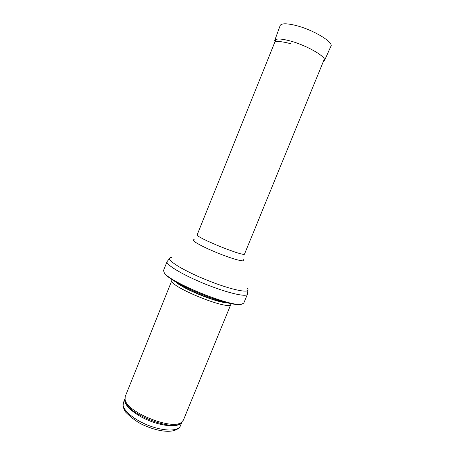 <?xml version="1.0" encoding="UTF-8"?>
<svg xmlns="http://www.w3.org/2000/svg" width="454" height="454" viewBox="0 0 454 454"><rect width="100%" height="100%" fill="white"/><g stroke="black" fill="none" stroke-linecap="round" stroke-linejoin="round"><path stroke-width="0.68" d="M230.921 304.197L183.393 420.143L181.333 422.441C171.652 430.358 126.518 412.033 125.1 399.605L125.225 396.524L171.987 280.266C167.322 285.924 230.32 311.506 230.921 304.197L230.984 303.641M243.809 303.085L241.551 304.254C231.035 307.148 169.847 282.303 164.325 272.894L163.519 270.488L167.083 261.6C165.489 264.512 182.65 274.897 204.845 283.886C227.023 292.915 246.562 297.432 247.447 294.237L243.809 303.085M123.357 402.863L123.068 406.96L125.469 411.948C131.285 417.816 137.301 422.197 143.509 425.097C161.823 433.218 176.64 433.167 180.317 425.994C178.28 431.584 163.088 431.408 147.522 425.046C131.927 418.758 120.917 408.288 123.357 402.863L124.918 398.97M181.878 422.146C179.483 427.356 164.535 426.942 149.287 420.71C134.009 414.547 123 404.423 124.912 399.021M182.031 421.942L180.431 423.412C170.857 431.249 126.473 413.225 125.071 400.933L124.952 398.765M227.341 302.846C216.887 302.733 183.07 288.999 175.494 281.792M225.553 302.404C214.254 301.195 186.026 289.731 177.088 282.723M247.146 288.216C252.776 294.254 232.476 290.543 206.445 279.942C180.391 269.398 163.253 257.9 171.493 257.497M243.27 259.62C246.726 262.804 233.725 259.546 217.421 252.912C201.105 246.306 189.511 239.57 194.21 239.701M324.321 59.105L244.593 253.956C244.99 257.418 194.511 236.926 197.212 234.718L275.901 39.441M330.926 46.404L330.994 46.257C333.582 42.25 314.066 30.265 296.984 25.77L296.53 25.645C286.928 23.222 281.446 23.199 280.073 25.577L280.016 25.736M331.108 45.797L324.468 60.649C326.852 57.102 307.222 45.553 290.583 41.059C281.259 38.567 275.964 38.363 274.715 40.446L280.311 25.169M180.317 425.994L181.906 422.112M181.333 422.441L181.935 422.016M125.1 399.605L124.963 398.884M241.551 304.254C229.633 307.721 170.449 283.693 164.325 272.894M247.85 290.452L247.447 294.237M169.433 258.615L167.083 261.6M290.486 43.669C285.146 42.25 281.128 41.552 278.433 41.581L275.09 41.535L274.715 40.446"/></g></svg>
